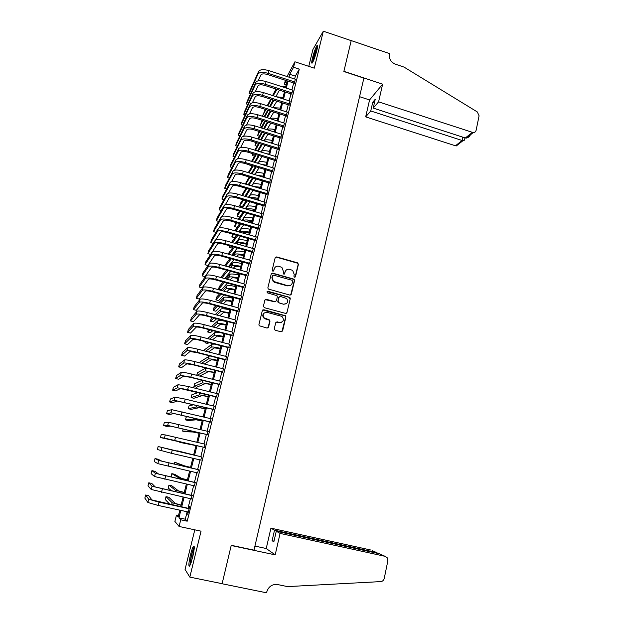 <?xml version="1.0" encoding="UTF-8"?>
<svg xmlns="http://www.w3.org/2000/svg" width="624" height="624" viewBox="0 0 624 624"><rect width="100%" height="100%" fill="white"/><g stroke="black" fill="none" stroke-linecap="round" stroke-linejoin="round"><path stroke-width="0.94" d="M294.497 277.204L295.503 276.619L298.428 264.311L297.547 262.829L276.619 256.916L275.168 257.743L272.173 270.098L272.789 271.144L273.811 270.559L274.201 268.96C274.973 266.76 276.526 265.871 278.842 266.284L281.908 267.415L283.436 271.541L283.374 274.03L284.684 273.593L285.067 271.994C285.839 269.802 287.375 268.913 289.684 269.326L292.679 270.418L294.255 274.568L293.881 276.159L294.497 277.204M295.066 277.157L298.155 264.537L297.625 263.219L276.377 257.15L275.379 257.314M273.437 271.066L274.201 268.96M284.279 274.123L285.067 271.994M192.621 557.552C194.454 549.268 194.743 545.477 193.487 546.172C192.613 547.482 191.63 550.329 190.523 554.713C188.69 562.942 188.393 566.748 189.649 566.132L192.621 557.552M316.836 50.474C317.811 46.254 317.873 44.6 317 45.513C315.549 47.9 314.051 52.057 312.491 57.962C311.501 62.189 311.446 63.851 312.32 62.954C313.755 60.598 315.26 56.441 316.836 50.474M274.279 328.715L275.176 330.221L281.135 331.804L282.602 330.931L285.925 316.945L285.574 315.752L263.804 309.73L262.33 310.596L258.921 324.636L259.186 325.744L267.064 328.068L268.538 327.194L269.989 321.181L269.685 320.034L263.89 317.733C262.33 314.34 263.383 312.554 267.041 312.367L281.026 316.126L282.5 316.984C284.232 320.385 283.234 322.21 279.513 322.468L277.181 321.844L275.722 322.717L274.279 328.715M187.145 511.758L185.289 519.207L187.216 521.188L180.742 519.792L179.08 526.453L174.892 521.43L176.467 515.112L178.144 516.953L179.845 510.167M287.001 76.518L294.926 61.784L314.285 68.164L323.326 31.2L351.187 40.646L343.855 71.495L363.87 78.125L253.984 550.142L231.247 545.298L222.121 583.682L189.821 577.106L201.053 531.172L179.08 526.453M294.926 61.784L293.561 67.252L289.731 74.311L289.021 77.173M187.216 521.188L299.286 69.131L293.561 67.252M289.871 295.097L291.314 294.247L294.583 280.48L294.115 279.201L272.68 273.14L271.229 273.983L267.868 287.804L268.242 289.013L289.871 295.097M290.269 298.639L286.97 312.515L285.519 313.381L264.311 307.655L263.414 306.15L264.865 300.175L266.331 299.317L274.942 301.657L276.401 300.799L277.345 296.86L276.97 295.643L267.509 292.913L267.134 292.703L267.907 291.268L289.864 297.406L290.269 298.639L286.97 312.515M194.797 529.823L185.055 569.447L189.821 577.106M323.326 31.2L312.897 49.569L308.771 66.347M294.356 83.195L295.339 79.232M291.658 94.076L292.633 90.129M288.943 105.011L289.918 101.08M286.213 115.994L287.18 112.094M283.475 127.039L284.435 123.154M280.722 138.138L281.674 134.269M277.953 149.284L278.905 145.447M275.168 160.493L276.12 156.679M272.376 171.756L273.312 167.957M269.56 183.082L270.496 179.306M266.737 194.454L267.673 190.702M263.897 205.889L264.826 202.16M261.05 217.378L261.971 213.673M258.18 228.93L259.093 225.248M255.302 240.544L256.207 236.878M252.4 252.205L253.305 248.57M249.491 263.936L250.388 260.325M246.566 275.722L247.455 272.134M243.625 287.57L244.507 284.006M240.669 299.481L241.543 295.94M237.697 311.446L238.571 307.936M234.71 323.482L235.576 319.995M231.707 335.572L232.565 332.116M228.688 347.732L229.546 344.3M225.654 359.954L226.504 356.546M222.604 372.239L223.447 368.854M219.547 384.587L220.373 381.233M216.458 396.997L217.285 393.674M213.361 409.477L214.18 406.177M210.249 422.019L211.06 418.751M207.121 434.632L207.925 431.395M203.97 447.307L204.766 444.101M200.803 460.075L201.599 456.862M197.613 472.937L198.424 469.654M194.399 485.87L195.234 482.524M191.178 498.865L192.02 495.456M299.286 69.131L295.347 76.144L294.637 78.998M293.654 82.969L291.931 89.903M290.948 93.85L289.208 100.854M288.233 104.785L286.478 111.868M285.503 115.775L283.725 122.928M282.766 126.82L280.964 134.051M280.004 137.912L278.187 145.228M277.235 149.066L275.402 156.46M274.451 160.274L272.594 167.747M271.651 171.545L269.779 179.088M268.843 182.863L266.947 190.492M266.011 194.243L264.1 201.95M263.172 205.678L261.238 213.463M260.317 217.168L258.367 225.038M257.447 228.719L255.473 236.675M254.569 240.334L252.572 248.368M251.667 252.002L249.647 260.114M248.75 263.734L246.714 271.931M245.825 275.519L243.766 283.803M242.884 287.368L240.802 295.737M239.92 299.278L237.822 307.741M236.948 311.251L234.827 319.8M233.961 323.287L231.816 331.921M230.958 335.377L228.79 344.105M227.932 347.537L225.748 356.351M224.897 359.759L222.69 368.667M221.848 372.044L219.609 381.046M218.782 384.392L216.52 393.487M215.693 396.809L213.416 405.99M212.597 409.289L210.288 418.571M209.477 421.832L207.152 431.207M206.349 434.444L203.993 443.921M203.198 447.127L200.827 456.682M200.023 459.896L197.644 469.482M196.833 472.758L194.446 482.344M193.619 485.69L191.233 495.277M190.39 498.693L188.003 508.287M187.933 511.937L187.738 514.309L189.688 506.454L189.361 506.173L188.791 508.459M178.495 515.557L176.467 515.112M286.19 84.763L284.388 84.178L285.363 80.278M180.812 510.377L178.955 517.834L180.742 519.792M288.031 81.143L286.291 88.085M285.308 92.032L283.553 99.044M282.571 102.976L280.8 110.066M279.825 113.974L278.039 121.142M277.064 125.034L275.254 132.272M274.287 136.141L272.462 143.458M271.502 147.303L269.654 154.697M268.702 158.519L266.83 166M265.886 169.798L263.999 177.349M263.055 181.132L261.144 188.76M260.208 192.52L258.281 200.234M257.353 203.97L255.403 211.762M254.475 215.475L252.509 223.345M251.589 227.035L249.6 234.991M248.687 238.657L246.675 246.698M245.77 250.333L243.734 258.461M242.837 262.08L240.786 270.286M239.889 273.881L237.814 282.173M236.925 285.737L234.835 294.122M233.945 297.664L231.832 306.134M230.95 309.644L228.813 318.201M227.947 321.695L225.787 330.338M224.921 333.801L222.737 342.537M221.879 345.969L219.679 354.799M218.821 358.207L216.598 367.123M215.756 370.508L213.502 379.517M212.667 382.871L210.389 391.973M209.563 395.296L207.262 404.492M206.443 407.792L204.118 417.082M203.299 420.35L200.959 429.733M200.148 432.978L197.785 442.455M196.981 445.669L194.587 455.231M193.783 458.461L191.389 468.047M190.57 471.331L188.175 480.925M187.333 484.279L184.938 493.88M184.088 497.297L181.685 506.899M286.33 80.59L284.388 84.178M180.71 506.68L183.113 497.078M183.971 493.662L186.365 484.06M187.208 480.706L189.602 471.112M190.429 467.828L192.824 458.234M193.627 455.013L196.022 445.45M196.825 442.237L199.196 432.752M200.008 429.507L202.355 420.124M203.167 416.848L205.491 407.558M206.318 404.258L208.619 395.062M209.446 391.739L211.723 382.637M212.566 379.275L214.812 370.266M215.662 366.889L217.893 357.965M218.743 354.557L220.951 345.727M221.809 342.295L223.993 333.559M224.858 330.096L227.019 321.446M227.893 317.959L230.03 309.403M230.911 305.885L233.025 297.414M233.914 293.873L236.005 285.488M236.902 281.923L238.976 273.624M239.873 270.036L241.925 261.823M242.83 258.211L244.858 250.084M245.77 246.441L247.783 238.399M248.695 234.733L250.684 226.777M251.605 223.088L253.578 215.21M254.506 211.497L256.456 203.705M257.384 199.969L259.319 192.254M260.255 188.495L262.166 180.866M263.11 177.083L264.997 169.533M265.949 165.727L267.813 158.254M268.772 154.424L270.621 147.03M271.58 143.185L273.413 135.868M274.381 131.999L276.19 124.753M277.157 120.869L278.951 113.701M279.926 109.793L281.705 102.703M282.688 98.771L284.443 91.751M285.425 87.805L287.165 80.863M295.347 76.144L289.731 74.311M185.289 519.207L178.955 517.834M286.143 270.145L284.809 272.212M275.176 267.205L273.959 269.178M290.706 295.019L294.317 280.683L293.849 279.404L272.446 273.351L271.471 273.507M292.656 281.307L292.032 280.27L273.577 275.137L272.555 275.722L272.15 277.415L273.468 281.385L287.633 285.698C289.949 286.096 291.486 285.199 292.25 283L292.656 281.307M290.729 285.207L287.375 285.893L274.755 282.407L273.226 281.588L271.908 277.625L272.314 275.933M286.307 313.318L286.712 312.679M275.816 301.564L274.693 301.837L265.177 299.614M290.004 298.818L289.115 297.328L267.056 291.525M283.834 304.075C287.648 303.771 288.592 301.915 286.658 298.506L280.449 296.455L278.99 297.305L278.047 301.244L278.936 302.741L283.577 304.247L286.276 303.755M279.318 296.728L278.99 297.305M283.577 304.247L278.164 302.624L277.797 301.423L278.741 297.484M281.791 322.226L279.256 322.616L276.143 322.046M264.264 312.905C262.54 314.34 262.345 316.001 263.663 317.889L265.504 318.716M267.868 328.006L269.747 321.329L269.443 320.19L265.27 318.872M281.861 331.765L285.659 317.093L285.308 315.908L262.681 309.995M280.09 90.355L278.811 91.182L275.902 96.603M265.894 109.574L262.517 115.978L265.309 109.387M267.22 105.76L270.668 99.185M272.587 95.534L275.995 89.037M267.805 105.947L271.268 99.372M273.187 95.729L277.072 89.38M280.254 86.135L285.691 86.744M262.517 115.978L264.287 116.532M258.664 71.37L257.969 74.077L249.116 93.655L249.779 91.081L258.664 71.37C260.153 69.389 263.562 69.139 268.905 70.621L295.675 79.342M257.969 74.077C259.451 72.111 262.86 71.877 268.203 73.351L295.004 82.056M294.692 83.304L267.641 74.529C264.092 73.546 261.823 73.702 260.824 75.005L258.149 80.8M249.116 93.655L250.466 94.084M312.967 61.846L313.037 60.871C314.098 55.31 315.596 50.7 317.522 47.034M317.101 49.327L313.895 59.74M317.608 46.246C315.409 50.755 313.763 55.942 312.671 61.799M190.304 564.915L190.71 559.65C191.833 553.753 193.027 549.76 194.275 547.661M194.111 549.674L191.045 563.004M194.259 546.772C192.855 549.588 191.584 554.042 190.437 560.134L189.899 565.734M378.596 101.837L473.218 132.608C474.747 132.553 475.714 131.781 476.12 130.283L479.084 115.822L477.329 111.953L404.048 67.103L395.382 64.186C390.874 62.182 388.9 58.851 389.47 54.194L389.602 53.609L351.203 40.591L343.894 71.331L382.629 84.162L378.596 101.837L373.222 108.085L375.242 99.278L372.754 102.235L370.75 110.971L365.672 116.875L455.45 145.782L462.072 140.54L462.774 137.163M370.75 110.971L462.907 140.735L456.323 145.93L455.45 145.782M359.549 96.673L369.572 99.949L365.672 116.875M382.629 84.162L369.572 99.949M373.222 108.085L465.309 137.982L472.306 132.444M459.1 143.738L456.323 145.93M372.754 102.235L374.439 102.788M470.426 134.807C469.42 136.718 468.023 137.81 466.261 138.091L465.309 137.982M464.513 140.01L462.907 140.735M280.082 533.411L385.086 556.319L379.22 553.714L276.268 531.219L280.082 533.411L275.192 554.861L231.2 545.501L222.105 583.752L266.534 592.8L266.698 592.067C268.523 586.521 272.15 584.017 277.579 584.548L287.539 586.607L380.773 581.599C382.582 581.373 383.737 580.312 384.244 578.417L387.832 560.921L387.215 557.77L385.086 556.319M254.92 546.086L266.237 548.512L275.192 554.861M266.237 548.512L270.925 528.161L274.513 530.213L272.103 540.712L273.842 541.827L276.268 531.219M274.513 530.213L376.514 552.521L372.177 550.594M270.925 528.161L370.991 550.064M272.103 540.712L273.998 541.117M378.097 553.472L376.514 552.521L376.397 553.098M380.523 554.291L379.22 553.714M276.861 101.158L272.977 107.585M262.837 120.572L260.029 125.806L262.228 120.385M264.155 116.782L267.696 110.144M269.63 106.525L273.125 99.965M264.763 116.969L268.32 110.339M270.254 106.72L273.983 100.238M276.705 96.853L283.031 97.391M260.029 125.806L261.862 126.383M273.764 112.063L270.067 118.537M259.74 131.617L257.517 135.681L259.116 131.422M261.058 127.85L264.693 121.157M266.651 117.562L270.239 110.947M261.69 128.045L265.34 121.352M267.298 117.764L270.956 111.173M273.265 107.679L280.355 108.092M257.517 135.681L259.42 136.274M270.8 123.068L267.251 129.332M256.612 142.717L255.005 145.603L255.965 142.522M257.93 138.973L261.667 132.218M263.64 128.653L267.329 121.976M258.578 139.168L262.33 132.421M264.311 128.864L268.016 122.195M269.919 118.591C271.799 117.952 274.388 118.037 277.664 118.841M255.005 145.603L256.979 146.211M267.899 134.152L264.412 140.182M254.764 150.142L258.601 143.333M260.598 139.792L264.397 133.068M252.946 153.715L252.478 155.571L253.445 153.871M255.434 150.345L259.295 143.543M261.3 140.01L265.106 133.286M266.666 129.597C268.437 128.723 271.206 128.739 274.966 129.644M252.478 155.571L254.537 156.195M255.871 82.228L255.177 84.95L246.457 103.974L247.127 101.384L255.871 82.228C257.345 80.309 260.762 80.09 266.113 81.572L292.976 90.238M255.177 84.95C256.643 83.047 260.06 82.836 265.418 84.318L292.297 92.968M291.993 94.185L264.857 85.457C261.3 84.474 259.03 84.614 258.04 85.87L255.278 91.783M246.457 103.974L247.853 104.411M253.071 93.148L252.369 95.885L243.789 114.34L244.452 111.743L253.071 93.148C254.53 91.283 257.946 91.096 263.312 92.57L290.254 101.189M252.369 95.885C253.82 94.037 257.236 93.857 262.61 95.332L289.575 103.943M289.279 105.121L262.064 96.431C258.492 95.456 256.222 95.573 255.239 96.798L252.385 102.82M243.789 114.34L245.232 114.793M250.247 104.114L249.545 106.868L241.098 124.753L241.769 122.148L250.247 104.114C251.698 102.32 255.115 102.157 260.497 103.623L287.524 112.203M249.545 106.868C250.988 105.082 254.405 104.926 259.787 106.4L286.837 114.964M286.556 116.103L259.249 107.468C255.676 106.493 253.399 106.595 252.424 107.773L249.467 113.911M241.098 124.753L242.603 125.221M247.416 115.136L246.706 117.905L238.399 135.221L239.078 132.6L247.416 115.136C248.851 113.404 252.268 113.272 257.665 114.738L284.778 123.263M246.706 117.905C248.134 116.181 251.55 116.056 256.955 117.523L284.092 126.04M283.819 127.148L256.425 118.56C252.837 117.585 250.559 117.671 249.6 118.81L246.535 125.057M238.399 135.221L239.967 135.704M264.974 145.291L261.55 151.086M251.558 161.366L255.512 154.502M257.533 150.992L261.44 144.206M250.084 165.025L249.943 165.578L250.232 165.071M252.26 161.577L256.222 154.721M258.258 151.211L262.181 144.433M263.523 140.696C265.067 139.565 267.977 139.503 272.251 140.501M249.943 165.578L252.08 166.226M244.569 126.22L243.859 128.996L235.693 145.735L236.371 143.099L244.569 126.22C245.989 124.543 249.405 124.441 254.818 125.908L282.017 134.378M243.859 128.996C245.271 127.335 248.687 127.241 254.108 128.708L281.33 137.171M281.065 138.239L253.586 129.706C249.99 128.731 247.712 128.794 246.761 129.893L243.586 136.258M235.693 145.735L237.315 146.234M262.018 156.484L258.664 162.053M248.305 172.637L252.385 165.719M254.428 162.24L258.453 155.399M260.551 151.827L260.551 151.827C261.784 150.47 264.779 150.329 269.529 151.414M249.031 172.856L253.126 165.945M255.185 162.466L259.225 155.633M266.027 153.59L268.843 154.151M241.706 137.35L240.989 140.143L232.97 156.296L233.649 153.652L241.706 137.35C243.118 135.736 246.535 135.665 251.963 137.124L279.248 145.556M240.989 140.143C242.393 138.544 245.809 138.481 251.246 139.94L278.554 148.356M278.296 149.393L250.731 140.907C247.127 139.94 244.85 139.979 243.906 141.04L240.614 147.514M232.97 156.296L234.663 156.811M259.046 167.731L255.739 173.082M245.263 184.041L249.21 176.99M251.293 173.534L255.442 166.639M257.525 163.176L257.813 162.708C259.038 161.398 262.025 161.288 266.783 162.373M245.762 184.189L249.982 177.216M252.073 173.768L256.246 166.889M261.526 164.385L266.097 165.126M238.836 148.543L238.111 151.351L230.233 166.912L230.919 164.252L238.836 148.543C240.224 146.991 243.649 146.944 249.093 148.403L276.463 156.78M238.111 151.351C239.499 149.815 242.923 149.776 248.368 151.234L275.761 159.596M275.512 160.602L247.861 152.17C244.249 151.195 241.972 151.219 241.036 152.24L237.611 158.831M230.233 166.912L232.003 167.443M256.043 179.033L252.775 184.181M242.346 195.538L242.908 193.331L246.004 188.308M248.118 184.883L252.4 177.941M254.522 174.502L255.06 173.636C256.269 172.38 259.264 172.302 264.03 173.386M242.447 195.569L246.808 188.549M248.929 185.133L253.235 178.191M257.439 175.383L263.344 176.155M235.942 159.791L235.217 162.607L227.479 177.575L228.173 174.907L235.942 159.791C237.323 158.301 240.739 158.285 246.207 159.744L273.663 168.067M235.217 162.607C236.597 161.14 240.014 161.132 245.482 162.583L272.961 170.898M272.719 171.865L244.982 163.48C241.355 162.513 239.078 162.521 238.15 163.496L234.593 170.204M227.479 177.575L229.343 178.129M260.348 188.113L257.291 187.613M253.016 190.39L249.748 195.398M243.586 199.93L239.678 206.06L240.326 203.51L242.752 199.68M244.897 196.287L249.327 189.29M251.488 185.89L252.291 184.618C253.492 183.417 256.48 183.362 261.261 184.462M245.747 196.544L250.201 189.556M253.594 186.514L260.567 187.239M239.678 206.06L242.245 206.809M233.041 171.093L232.307 173.924L224.718 188.292L225.412 185.609L233.041 171.093C234.406 169.666 237.822 169.681 243.298 171.14L270.847 179.408M232.307 173.924C233.672 172.52 237.097 172.544 242.572 173.995L270.137 182.255M269.911 183.183L242.081 174.853C238.446 173.885 236.168 173.87 235.248 174.806L231.551 181.631M224.718 188.292L226.668 188.861M257.572 199.22L253.118 198.713M249.951 201.794L245.255 208.798M243.009 212.137L239.71 217.051L237.081 216.294L240.326 211.357M237.081 216.294L237.736 213.728L239.444 211.099M241.636 207.745L246.223 200.702M248.422 197.324L249.506 195.655C250.7 194.509 253.687 194.485 258.484 195.585M242.525 208.003L247.143 200.967M249.928 197.769C251.784 197.356 254.397 197.551 257.782 198.37M230.123 182.45L229.39 185.297L221.941 199.056L222.635 196.357L230.123 182.45C231.473 181.093 234.889 181.139 240.388 182.59L268.016 190.804M229.39 185.297C230.732 183.955 234.156 184.01 239.655 185.461L267.306 193.666M267.088 194.563L239.171 186.28C235.521 185.32 233.243 185.281 232.339 186.17L228.478 193.128M221.941 199.056L223.993 199.657M254.787 210.374L249.405 210.007M246.854 213.26L241.979 220.303M239.686 223.61L237.112 227.331L234.476 226.574L237.003 222.838M234.476 226.574L236.09 222.573M238.321 219.25L243.079 212.16M245.318 208.822L246.714 206.747C247.892 205.655 250.887 205.663 255.692 206.762M239.249 219.515L244.046 212.441M246.464 209.149C248.102 208.471 250.942 208.611 254.99 209.563M227.183 193.869L226.45 196.732L219.157 209.867L219.851 207.16L227.183 193.869C228.524 192.574 231.949 192.652 237.455 194.095L265.177 202.262M226.45 196.732C227.783 195.452 231.208 195.538 236.714 196.981L264.459 205.14M264.248 205.99L236.246 197.769C232.588 196.81 230.311 196.755 229.406 197.597L225.373 204.672M219.157 209.867L221.317 210.499M251.987 221.582C248.843 220.873 246.878 220.841 246.074 221.489M243.727 224.773L238.649 231.863M236.309 235.131L234.507 237.65L231.855 236.902L233.633 234.367M231.855 236.902L232.666 234.094M234.952 230.802L239.897 223.665M242.19 220.366L243.906 217.885C245.076 216.856 248.063 216.895 252.884 217.994M235.927 231.083L240.911 223.961M243.906 217.885L243.212 220.662C244.405 219.664 247.393 219.718 252.174 220.81M224.234 205.343L223.501 208.213L216.356 220.74L217.058 218.018L224.234 205.343C225.56 204.11 228.985 204.22 234.507 205.663L262.322 213.775M223.501 208.213C224.819 207.004 228.244 207.121 233.766 208.564L261.604 216.668M261.401 217.487L233.306 209.313C229.632 208.354 227.354 208.276 226.465 209.079L222.238 216.286M216.356 220.74L218.634 221.395M249.163 232.853C245.989 232.128 244.015 232.081 243.251 232.713L242.962 233.095M240.56 236.34L235.264 243.469M232.861 246.698L231.878 248.017L229.226 247.276L230.194 245.942M231.52 242.408L236.668 235.232M239.015 231.964L241.082 229.086C242.237 228.111 245.232 228.181 250.06 229.289M229.609 245.778L229.226 247.276M232.541 242.697L237.736 235.537M240.1 232.276L240.38 231.894C241.527 230.935 244.522 231.013 249.35 232.12M221.278 216.871L220.529 219.765L213.541 231.66L214.243 228.922L221.278 216.871C222.581 215.709 226.005 215.849 231.543 217.292L259.444 225.35M220.529 219.765C221.832 218.618 225.256 218.767 230.802 220.21L258.726 228.251M258.531 229.031L230.35 220.919C226.668 219.968 224.39 219.866 223.509 220.623L219.063 227.971M213.541 231.66L215.959 232.346M246.332 244.179C243.149 243.454 241.176 243.383 240.419 243.976L239.819 244.756M237.338 247.962L231.808 255.122M229.343 258.313L226.684 257.564M228.01 254.062L233.392 246.847M235.802 243.617L238.251 240.341C239.39 239.421 242.385 239.522 247.221 240.63M229.094 254.358L234.523 247.166M236.948 243.945L237.541 243.165C238.68 242.26 241.667 242.362 246.511 243.477M218.299 228.462L217.55 231.371L210.709 242.627L211.419 239.881L218.299 228.462C219.586 227.37 223.01 227.542 228.571 228.977L256.558 236.98M217.55 231.371C218.837 230.295 222.261 230.474 227.822 231.91L255.832 239.897M255.653 240.638L227.378 232.58C223.688 231.629 221.403 231.512 220.537 232.222L215.842 239.725M210.709 242.627L213.283 243.352M243.493 255.559C240.295 254.826 238.321 254.74 237.572 255.294L236.629 256.472M234.078 259.631L228.275 266.822M224.539 265.785L230.061 258.515M232.541 255.325L235.404 251.651C236.527 250.793 239.522 250.918 244.374 252.034M225.576 266.074L231.254 258.843M233.758 255.668L234.686 254.483C235.81 253.64 238.805 253.781 243.656 254.896M215.303 240.115L214.555 243.032L207.862 253.656L208.58 250.895L215.303 240.115C216.583 239.086 220.007 239.296 225.576 240.724L253.656 248.672M214.555 243.032C215.826 242.026 219.25 242.245 224.827 243.672L252.931 251.605M252.759 252.307L224.39 244.304C220.685 243.352 218.408 243.212 217.55 243.875L212.542 251.597M207.862 253.656L210.608 254.42M240.63 266.994C237.432 266.261 235.459 266.152 234.718 266.666L233.392 268.234M230.755 271.354L224.656 278.569M221.512 277.703L221.933 276.042L226.668 270.223M229.226 267.088L232.541 263.016C233.657 262.213 236.644 262.376 241.504 263.492M221.965 277.828L227.939 270.574M230.521 267.446L231.816 265.863C232.931 265.083 235.919 265.247 240.786 266.362M212.293 251.823L211.536 254.756L205.007 264.732L205.725 261.955L212.293 251.823C213.556 250.864 216.98 251.105 222.573 252.533L250.747 260.426M211.536 254.756C212.8 253.82 216.224 254.069 221.816 255.497L250.013 263.375M249.85 264.038L221.387 256.09C217.675 255.138 215.397 254.974 214.547 255.598L207.847 265.52L205.007 264.732M237.76 278.483C234.546 277.75 232.573 277.625 231.847 278.101L230.1 280.059M227.362 283.124L221.27 289.965L218.587 289.24L224.554 282.36M218.587 289.24L219.258 286.595L223.197 281.986M225.849 278.889L229.663 274.435C230.763 273.694 233.75 273.889 238.625 275.005M227.23 279.271L228.938 277.298C230.038 276.572 233.025 276.775 237.908 277.898M209.266 263.593L208.51 266.542L202.137 275.863L202.855 273.078L209.266 263.593C210.514 262.704 213.946 262.977 219.547 264.404L247.814 272.236M208.51 266.542C209.758 265.676 213.182 265.957 218.79 267.376L247.081 275.2M246.925 275.824L218.369 267.938C214.648 266.986 212.363 266.799 211.528 267.376L204.984 276.643L202.137 275.863M234.874 290.035C231.652 289.294 229.679 289.146 228.961 289.583L226.746 291.931M223.899 294.949L218.587 300.573L215.896 299.855L221.091 294.185M215.896 299.855L216.575 297.196L219.64 293.795M222.394 290.745L226.769 285.917C227.861 285.23 230.849 285.457 235.732 286.58M223.876 291.151L226.044 288.795C227.128 288.124 230.116 288.358 235.006 289.481M206.232 275.418L205.468 278.39L199.259 287.048L199.976 284.248L206.232 275.418C207.464 274.607 210.889 274.911 216.505 276.331L244.865 284.107M205.468 278.39C206.692 277.594 210.124 277.906 215.748 279.326L244.124 287.087M243.984 287.672L215.335 279.841C211.606 278.897 209.321 278.686 208.494 279.209L202.114 287.82L199.259 287.048M231.972 301.642C228.743 300.901 226.769 300.729 226.06 301.127L223.322 303.849M220.342 306.805L215.896 311.228L213.197 310.51L217.542 306.056M213.197 310.51L213.868 307.843L215.982 305.643M218.86 302.648L223.86 297.445C224.936 296.829 227.924 297.086 232.83 298.217M220.459 303.077L223.135 300.339C224.203 299.738 227.198 300.004 232.097 301.135M203.174 287.313L202.41 290.293L196.357 298.288L197.083 295.472L203.174 287.313C204.391 286.572 207.815 286.907 213.455 288.319L241.901 296.041M202.41 290.293C203.619 289.567 207.043 289.91 212.69 291.33L241.16 299.036M241.028 299.575L212.293 291.806C208.541 290.862 206.263 290.636 205.444 291.112L199.22 299.052L196.357 298.288M279.388 322.538L280.16 322.717M229.055 313.31C225.818 312.569 223.844 312.374 223.142 312.733L219.804 315.814M216.676 318.708L213.19 321.937L210.483 321.22L213.884 317.975M210.483 321.22L211.162 318.536L212.199 317.53M215.218 314.597L220.943 309.044C222.004 308.482 224.991 308.771 229.905 309.902M216.949 315.058L220.21 311.945C221.27 311.407 224.258 311.704 229.172 312.835M200.101 299.263L199.329 302.258L193.448 309.582L194.173 306.751L200.101 299.263C201.302 298.592 204.727 298.966 210.382 300.378L238.93 308.038M199.329 302.258C200.53 301.61 203.954 301.985 209.617 303.397L238.181 311.041M238.056 311.548L209.227 303.833C205.468 302.897 203.19 302.64 202.379 303.077L196.318 310.346L193.448 309.582M226.122 325.034L220.21 324.386L216.185 327.818M212.862 330.65L210.467 332.686L207.753 331.984L210.093 329.924M211.45 326.578L218.002 320.689C219.055 320.198 222.043 320.518 226.964 321.656M208.385 329.48L207.753 331.984M213.338 327.07L217.269 323.614C218.314 323.131 221.302 323.466 226.231 324.597M197.012 311.275L196.24 314.285L190.523 320.931L191.256 318.092L197.012 311.275C198.198 310.682 201.63 311.087 207.301 312.491L235.934 320.089M196.24 314.285C197.418 313.708 200.85 314.122 206.521 315.533L235.186 323.115M235.069 323.575L206.146 315.923C202.379 314.995 200.093 314.714 199.298 315.097L193.401 321.688L190.523 320.931M223.174 336.82L217.269 336.11L212.425 339.862M208.876 342.607L207.737 343.496L205.007 342.787L206.123 341.897M207.519 338.59L215.054 332.405C215.717 332.038 217.846 332.194 221.442 332.888M205.288 341.687L205.007 342.787M209.586 339.128L214.313 335.338C215.35 334.924 218.338 335.283 223.275 336.422M193.916 323.349L193.136 326.383L187.582 332.335L188.315 329.48L193.916 323.349C195.078 322.826 198.51 323.271 204.196 324.675L232.931 332.21M193.136 326.383C194.298 325.876 197.722 326.321 203.416 327.733L232.175 335.252M232.073 335.673L203.05 328.084C199.267 327.148 196.989 326.851 196.201 327.179L190.468 333.083L187.582 332.335M220.217 348.66L214.305 347.888L208.478 351.928M203.369 350.618L212.09 344.167L214.804 344.144M205.663 351.203L211.349 347.123C212.363 346.765 215.35 347.162 220.303 348.309M190.796 335.494L190.008 338.536L184.626 343.801L185.367 340.93L190.796 335.494C191.942 335.041 195.374 335.517 201.076 336.921L229.905 344.393M190.008 338.536C191.155 338.107 194.587 338.59 200.296 339.986L229.148 347.451M229.055 347.825L199.937 340.298C196.147 339.37 193.861 339.043 193.089 339.331L187.528 344.542L184.626 343.801M217.238 360.563L211.333 359.72L204.282 364.003M199.914 362.895L200.187 361.826L209.734 355.883M201.49 363.301L208.361 358.964C209.368 358.675 212.355 359.104 217.316 360.251M187.66 347.693L186.872 350.75L181.654 355.313L182.395 352.427L187.66 347.693C188.791 347.318 192.223 347.825 197.941 349.229L226.871 356.639M186.872 350.75C188.003 350.399 191.428 350.914 197.153 352.31L226.106 359.713M226.021 360.048L196.81 352.583L189.953 351.538L184.564 356.054L181.654 355.313M214.25 372.528L208.346 371.615L199.727 376.069M196.763 375.32L197.41 372.77L205.881 368.012M196.973 375.375L205.366 370.867L214.321 372.255M184.509 359.954L183.713 363.035L178.675 366.889L179.416 363.987L184.509 359.954C185.624 359.658 189.049 360.204 194.789 361.6L223.813 368.948M183.713 363.035C184.829 362.755 188.261 363.308 194.002 364.705L223.049 372.037M222.971 372.325L193.658 364.931L186.81 363.815L181.592 367.622L178.675 366.889M211.24 384.556L205.343 383.573L196.677 387.208L193.924 386.529L202.348 382.832L211.302 384.322M193.924 386.529L194.618 383.768L202.192 380.258M181.334 372.286L180.539 375.383L175.672 378.518L176.42 375.601L181.334 372.286C182.442 372.068 185.866 372.653 191.623 374.041L220.74 381.326M180.539 375.383L190.827 377.161L219.968 384.431M219.913 384.673L190.499 377.341L183.651 376.155L178.597 379.244L175.672 378.518M208.221 396.646L202.316 395.593L193.877 398.268L191.116 397.589L199.321 394.852L208.268 396.451M191.116 397.589L191.818 394.82L198.237 392.504M178.152 384.68L177.356 387.793L172.661 390.203L173.41 387.278L178.152 384.68L188.44 386.545L217.651 393.767M177.356 387.793L187.637 389.68L216.879 396.887M216.832 397.09L180.469 388.557L175.594 390.928L172.661 390.203M205.187 408.79L199.282 407.667L191.069 409.375L188.3 408.704L196.271 406.942L205.218 408.642M188.3 408.704L189.002 405.92L193.814 404.719M174.946 397.145L174.151 400.265L169.627 401.95L170.391 399.009L174.946 397.145L185.234 399.11L214.555 406.271M174.151 400.265L213.775 409.406M213.736 409.562L177.271 401.029L172.575 402.667L169.627 401.95M202.129 421.005L196.232 419.812L188.245 420.537L185.468 419.874L193.214 419.086L202.16 420.896M185.468 419.874L186.178 417.074L188.432 416.777M171.733 409.672L170.921 412.807L166.585 413.759L167.349 410.803L171.733 409.672L211.435 418.844M170.921 412.807L210.647 421.996M210.623 422.113L174.065 413.564L169.541 414.469L166.585 413.759M199.064 433.274L193.167 432.011L185.414 431.753L182.621 431.09L190.141 431.293L199.079 433.212M183.167 428.945L182.621 431.09M168.496 422.261L167.684 425.42L163.527 425.623L164.291 422.651L168.496 422.261L208.299 431.48M167.684 425.42L207.511 434.655M207.496 434.717L170.836 426.169L166.491 426.325L163.527 425.623M195.983 445.614L179.767 442.361L195.983 445.591M179.938 441.683L179.767 442.361M165.243 434.92L164.424 438.095L160.454 437.541L161.226 434.554L165.243 434.92L205.14 444.187M164.424 438.095L204.352 447.377M204.344 447.392L160.454 437.541M193.658 454.912L177.614 450.856L193.651 454.919M177.614 450.856L177.505 451.277M172.255 450.076L201.973 456.963L158.137 446.527L172.255 450.076L171.436 453.297L201.178 460.169M158.137 446.527L157.365 449.522L171.436 453.297M190.546 467.36L184.657 465.894L174.728 462.22L181.6 465.192L190.531 467.415M174.728 462.22L174.244 464.123M198.799 469.739L161.866 461.167L158.028 459.233L155.041 458.554L158.683 460.442L198.783 469.802M155.041 458.554L154.261 461.565L157.856 463.648L197.987 473.023M187.418 479.872L181.529 478.335L174.658 474.279L171.834 473.639L178.464 477.641L187.387 479.973M171.834 473.639L171.109 476.502L172.474 477.383M195.608 482.609L158.566 474.022L154.924 471.315L151.921 470.636L155.376 473.304L195.585 482.711M151.921 470.636L151.141 473.671L154.549 476.525L194.782 485.956M184.267 492.453L178.386 490.838L171.756 485.745L168.925 485.113L175.305 490.152L184.236 492.601M168.925 485.113L168.199 487.991L171.709 490.932M192.403 495.542L155.259 486.946L151.796 483.46L148.785 482.789L152.053 486.236L192.364 495.69M148.785 482.789L148.005 485.839L151.219 489.481L191.552 498.95M181.108 505.097L175.227 503.404L168.839 497.266L166 496.642L172.138 502.726L181.061 505.292M166 496.642L165.274 499.535L169.829 504.293M189.173 508.537L151.928 499.941L148.66 495.667L145.642 494.996L148.715 499.239L158.995 502.141L189.127 508.747M145.642 494.996L144.846 498.061L147.88 502.499L158.161 505.432L188.308 512.015M276.346 89.146L276.058 90.293M268.905 70.621L268.203 73.351M273.585 100.113L273.39 100.877M266.113 81.572L265.418 84.318M263.312 92.57L262.61 95.332M260.497 103.623L259.787 106.4M257.665 114.738L256.955 117.523M254.818 125.908L254.108 128.708M251.963 137.124L251.246 139.94M257.813 162.708L257.681 163.223M249.093 148.403L248.368 151.234M255.06 173.636L254.818 174.595M246.207 159.744L245.482 162.583M252.291 184.618L251.932 186.022M243.298 171.14L242.572 173.995M249.506 195.655L249.038 197.512M240.388 182.59L239.655 185.461M246.714 206.747L246.129 209.056M237.455 194.095L236.714 196.981M234.507 205.663L233.766 208.564M241.082 229.086L240.38 231.894M231.543 217.292L230.802 220.21M238.251 240.341L237.541 243.165M228.571 228.977L227.822 231.91M235.404 251.651L234.686 254.483M225.576 240.724L224.827 243.672M232.541 263.016L231.816 265.863M222.573 252.533L221.816 255.497M229.663 274.435L228.938 277.298M219.547 264.404L218.79 267.376M226.769 285.917L226.044 288.795M216.505 276.331L215.748 279.326M223.86 297.445L223.135 300.339M213.455 288.319L212.69 291.33M220.943 309.044L220.21 311.945M210.382 300.378L209.617 303.397M218.002 320.689L217.269 323.614M207.301 312.491L206.521 315.533M215.054 332.405L214.313 335.338M204.196 324.675L203.416 327.733M212.09 344.167L211.349 347.123M201.076 336.921L200.296 339.986M209.11 356L208.361 358.964M197.941 349.229L197.153 352.31M206.068 368.059L205.366 370.867M194.789 361.6L194.002 364.705M202.948 380.445L202.348 382.832M191.623 374.041L190.827 377.161M199.813 392.894L199.321 394.852M188.44 386.545L187.637 389.68M196.661 405.413L196.271 406.942M185.234 399.11L184.431 402.269M193.487 417.994L193.214 419.086M182.021 411.754L181.21 414.921M190.304 430.638L190.141 431.293M178.784 424.46L177.973 427.643M175.531 437.229L174.712 440.435M161.975 447.642L161.148 450.84M181.6 465.192L181.451 465.777M168.971 462.985L168.145 466.222M158.683 460.442L157.856 463.648M178.464 477.641L178.199 478.678M165.664 475.964L164.83 479.224M155.376 473.304L154.549 476.525M175.305 490.152L174.931 491.65M162.341 489.013L161.507 492.289M152.053 486.236L151.219 489.481M172.138 502.726L171.647 504.691M158.995 502.141L158.161 505.432M148.715 499.239L147.88 502.499M473.218 132.608L466.261 138.091M464.474 140.205L464.958 137.865"/></g></svg>
